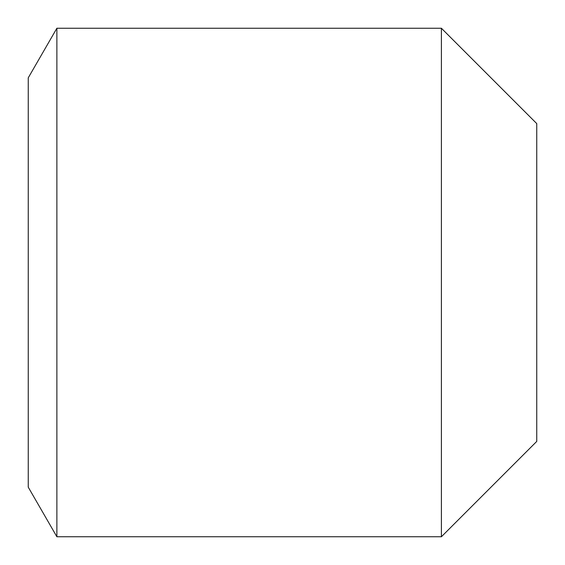 <?xml version="1.0" encoding="UTF-8"?>
<svg xmlns="http://www.w3.org/2000/svg" width="565" height="565" viewBox="0 0 565 565"><rect width="100%" height="100%" fill="white"/><g stroke="black" fill="none" stroke-linecap="round" stroke-linejoin="round"><path stroke-width="0.85" d="M56.874 536.75L28.25 487.171L28.25 77.829L56.874 28.25L56.874 536.75L441.406 536.75L441.406 28.25L56.874 28.25M441.406 536.75L536.75 441.406L536.75 123.594L441.406 28.25"/></g></svg>
